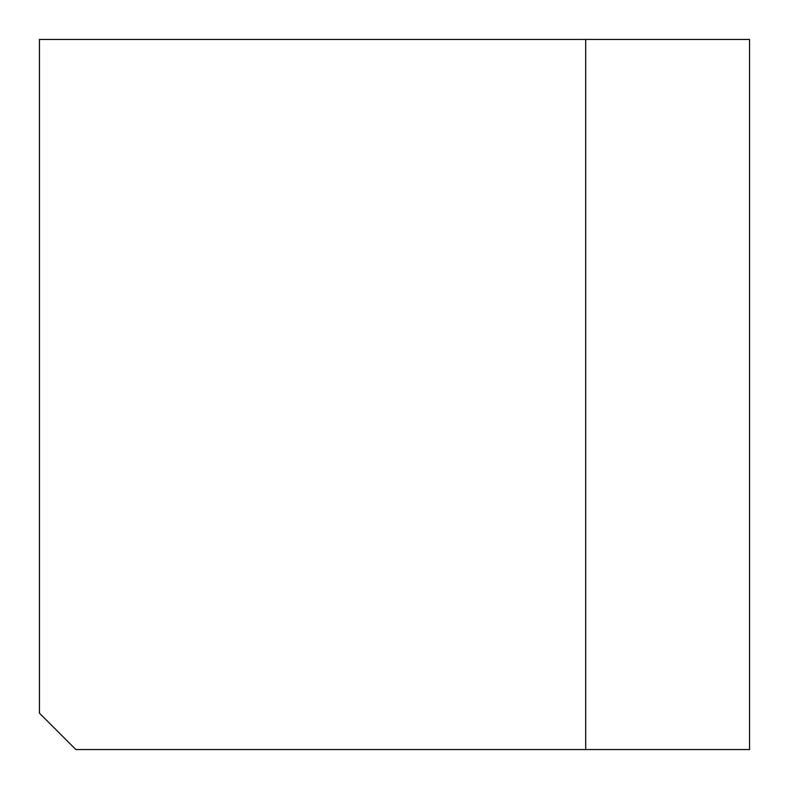 <?xml version="1.0" encoding="UTF-8"?>
<svg xmlns="http://www.w3.org/2000/svg" width="789" height="789" viewBox="0 0 789 789"><rect width="100%" height="100%" fill="white"/><g stroke="black" fill="none" stroke-linecap="round" stroke-linejoin="round"><path stroke-width="1.18" d="M585.685 39.45L749.55 39.45L749.55 749.55L75.862 749.55L39.45 713.138L39.45 39.45L585.685 39.45L585.685 749.55"/></g></svg>

